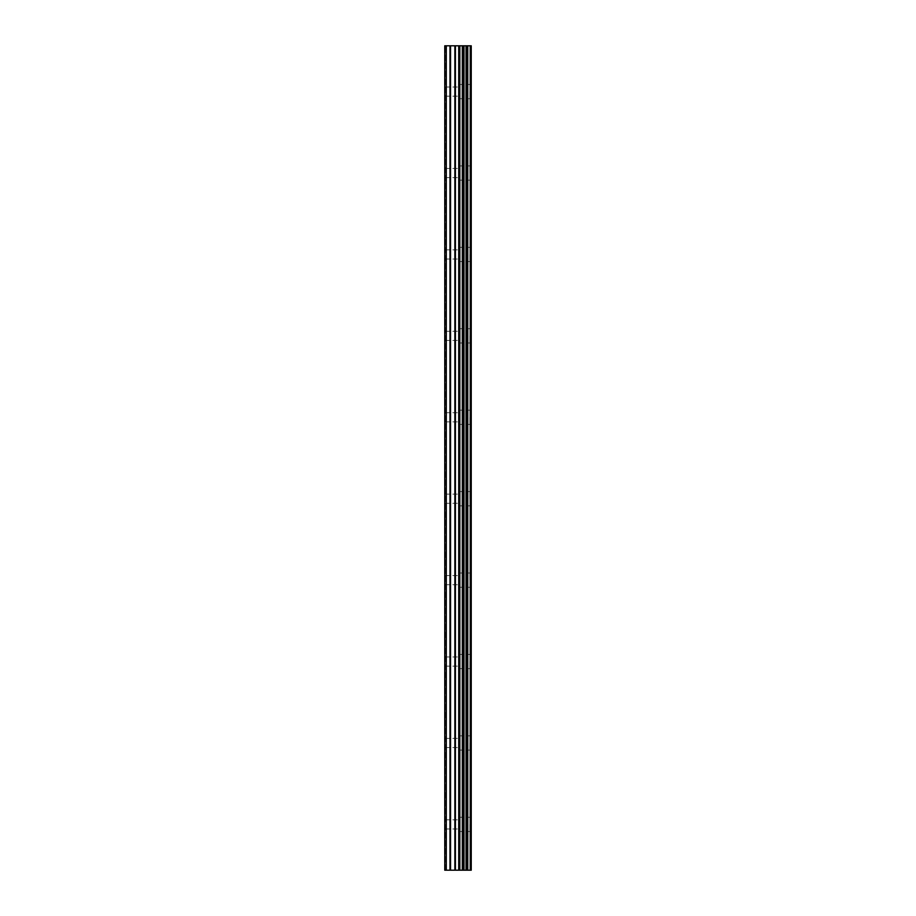 <?xml version="1.0" encoding="UTF-8"?>
<svg xmlns="http://www.w3.org/2000/svg" width="916" height="916" viewBox="0 0 916 916"><rect width="100%" height="100%" fill="white"/><g stroke="black" fill="none" stroke-linecap="round" stroke-linejoin="round"><path stroke-width="0.69" stroke-dasharray="4.58 3.44" d="M444.764 91.6L444.764 96.18L444.764 91.6M459.019 91.6L459.019 98.722L459.019 91.6M471.225 91.6L471.225 98.722L471.236 91.6M444.764 173.021L444.764 177.601L444.764 173.021M459.019 173.021L459.019 165.899L459.019 173.021M471.225 173.021L471.225 165.899L471.236 173.021M444.764 254.442L444.764 259.022L444.764 254.442M459.019 254.442L459.019 261.564L459.019 254.442M471.225 254.442L471.225 261.564L471.236 254.442M444.764 335.863L444.764 340.443L444.764 335.863M459.019 335.863L459.019 342.996L459.019 335.863M471.225 335.863L471.225 342.996L471.236 335.863M444.764 417.284L444.764 421.864L444.764 417.284M459.019 417.284L459.019 424.417L459.019 417.284M471.225 417.284L471.225 424.417L471.236 417.284M444.764 498.716L444.764 503.296L444.764 498.716M459.019 498.716L459.019 491.583L459.019 498.716M471.225 498.716L471.225 491.583L471.236 498.716M444.764 580.137L444.764 584.717L444.764 580.137M459.019 580.137L459.019 573.004L459.019 580.137M471.225 580.137L471.225 573.004L471.236 580.137M444.764 661.558L444.764 666.138L444.764 661.558M459.019 661.558L459.019 668.68L459.019 661.558M471.225 661.558L471.225 668.68L471.236 661.558M444.764 742.979L444.764 747.559L444.764 742.979M459.019 742.979L459.019 750.101L459.019 742.979M471.225 742.979L471.225 750.101L471.236 742.979M444.764 824.4L444.764 828.98L444.764 824.4M459.019 824.4L459.019 831.522L459.019 824.4M471.225 824.4L471.225 831.522L471.236 824.4M470 824.4L470 831.522L470 824.4M470 742.979L470 750.101L470 742.979M470 661.558L470 668.68L470 661.558M470 580.137L470 573.004L470 580.137M470 498.716L470 491.583L470 498.716M470 417.284L470 424.417L470 417.284M470 335.863L470 342.996L470 335.863M470 254.442L470 261.564L470 254.442M470 173.021L470 165.899L470 173.021M470 91.6L470 98.722L470 91.6M460.244 870.2L458.16 870.2L460.244 870.2M457.817 870.2L455.744 870.2L457.817 870.189M455.744 870.2L460.588 870.2L455.744 870.189M446.298 870.2L446.298 45.8L444.764 45.8L444.764 870.2L444.764 45.8L444.764 870.2L444.764 45.8L444.764 870.2L460.015 870.2L455.401 870.189L455.424 45.8L471.236 45.8L471.236 870.2L470.217 870.2L470.217 45.8M470.217 870.2L455.424 870.2M460.576 45.8L455.389 45.8L460.576 45.811M455.389 45.8L459.912 45.8L455.389 45.811M446.298 45.8L455.424 45.8M445.279 870.2L445.279 45.8L445.279 870.2M459.5 870.2L459.5 45.8M459.843 870.2L459.843 45.8M449.974 870.2L449.974 45.8M450.546 870.2L450.546 45.8M454.851 870.2L454.851 45.8M458.721 870.2L458.721 45.8M459.294 870.2L459.294 45.8M462.294 870.2L462.294 45.8M462.465 870.2L462.465 45.8M463.576 870.2L463.576 45.8M464.011 870.2L464.011 45.8M466.061 870.2L466.061 45.8M466.496 870.2L466.496 45.8M467.607 870.2L467.607 45.8M467.778 870.2L467.778 45.8M470.744 870.2L470.744 45.8M444.764 96.18L459.019 96.18M444.764 177.601L459.019 177.601M444.764 259.022L459.019 259.022M444.764 340.443L459.019 340.443M444.764 421.864L459.019 421.864M444.764 503.296L459.019 503.296M444.764 584.717L459.019 584.717M444.764 666.138L459.019 666.138M444.764 747.559L459.019 747.559M444.764 828.98L459.019 828.98M459.019 831.522L470 831.522M459.019 750.101L470 750.101M459.019 668.68L470 668.68M459.019 587.259L470 587.259M459.019 505.838L470 505.838M459.019 424.417L470 424.417M459.019 342.996L470 342.996M459.019 261.564L470 261.564M459.019 180.143L470 180.143M459.019 98.722L470 98.722M459.019 84.478L470 84.478M459.019 165.899L470 165.899M459.019 247.32L470 247.32M459.019 328.741L470 328.741M459.019 410.162L470 410.162M459.019 491.583L470 491.583M459.019 573.004L470 573.004M459.019 654.436L470 654.436M459.019 735.857L470 735.857M459.019 817.278L470 817.278M444.764 819.82L459.019 819.82M444.764 738.399L459.019 738.399M444.764 656.978L459.019 656.978M444.764 575.557L459.019 575.557M444.764 494.136L459.019 494.136M444.764 412.704L459.019 412.704M444.764 331.283L459.019 331.283M444.764 249.862L459.019 249.862M444.764 168.441L459.019 168.441M444.764 87.02L459.019 87.02"/><path stroke-width="1.37" d="M454.851 870.2L471.236 870.2L471.236 45.8L444.764 45.8L444.764 870.2L454.851 870.2L454.851 45.8M470.217 870.2L470.217 45.8M459.843 870.2L459.843 45.8M459.5 870.2L459.5 45.8M446.298 870.2L446.298 45.8M470.744 870.2L470.744 45.8M467.778 870.2L467.778 45.8M467.607 870.2L467.607 45.8M466.496 870.2L466.496 45.8M466.061 870.2L466.061 45.8M464.011 870.2L464.011 45.8M463.576 870.2L463.576 45.8M462.465 870.2L462.465 45.8M462.294 870.2L462.294 45.8M459.294 870.2L459.294 45.8M458.721 870.2L458.721 45.8M455.424 870.2L455.424 45.8M450.546 870.2L450.546 45.8M449.974 870.2L449.974 45.8"/></g></svg>
